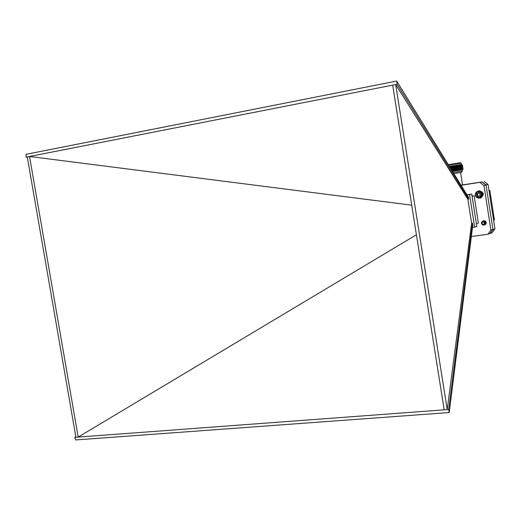 <?xml version="1.0" encoding="UTF-8"?>
<svg xmlns="http://www.w3.org/2000/svg" width="521" height="521" viewBox="0 0 521 521"><rect width="100%" height="100%" fill="white"/><g stroke="black" fill="none" stroke-linecap="round" stroke-linejoin="round"><path stroke-width="0.78" d="M453.863 173.623L461.443 172.405L462.394 171.096L453.205 172.562M462.394 171.096L462.199 169.853L452.482 171.396M462.199 169.853L463.234 169.078L452.137 170.836M463.234 169.071L462.12 168.641L451.792 170.276M462.114 168.635L463.045 167.879L451.447 169.709M463.045 167.873L461.932 167.443L451.101 169.156M462.869 166.681L450.75 168.589M461.932 167.443L462.856 166.681L461.749 166.251L450.404 168.036M461.743 166.245L462.668 165.489L450.059 167.469M462.668 165.483L461.56 165.053L449.714 166.915M462.016 164.682L449.545 166.635M461.56 165.046L462.003 164.682L461.359 164.428L449.343 166.31M461.352 164.421L461.157 163.184L448.627 165.15M461.15 163.177L460.505 162.708L448.307 164.629M490.131 233.499L492.957 229.566L486.008 184.896L482.094 181.927L461.007 185.202L481.899 181.959L486.041 185.098L492.925 229.357L489.929 233.525L492.137 232.77L494.95 228.849L492.957 229.566M486.008 184.896L488.047 184.46L494.95 228.849M460.955 185.118L482.094 181.927M484.159 181.51L488.047 184.46M493.621 220.318L494.429 220.051L489.825 190.432L489.004 190.621M488.998 190.556L489.825 190.432M449.219 412.547L472.788 225.039L472.488 223.118L448.685 409.499L449.219 412.547L75.61 439.945L74.816 437.334L75.825 436.728M396.696 81.055L397.152 84.265L468.737 199.152L468.438 197.231L396.696 81.055L26.05 154.32L26.2 157.134L27.346 157.283M416.416 234.763L78.189 437.08L75.916 437.249L27.281 156.919L26.2 157.134M448.685 409.499L78.189 437.08L29.534 156.482L27.281 156.919M444.185 409.832L392.678 85.144L29.534 156.482L411.72 205.17M472.488 223.118L471.616 223.242L447.213 409.604L395.693 84.552L392.678 85.144M75.916 437.249L74.816 437.334M472.469 227.553L476.826 226.537L471.759 194.072L466.94 194.802M468.737 199.152L467.871 199.282L471.616 223.242M474.67 227.247L469.571 194.58L467.037 194.965M469.571 194.58L471.759 194.072M472.078 196.111L474.13 195.805L478.389 223.099L476.389 223.743M474.13 195.805L472.104 196.28M482.466 221.718L483.918 220.761C486.529 221.562 486.855 222.897 484.895 224.766L484.817 224.792M461.065 185.287L479.808 182.376L483.97 185.541L490.906 230.08L487.897 234.274L471.342 236.527M486.041 185.098L483.97 185.541M481.899 181.959L479.808 182.376M492.925 229.357L490.906 230.08M489.929 233.525L487.897 234.274M397.152 84.265L395.693 84.552L467.871 199.282M481.274 196.586L482.283 196.339L482.791 194.672L482.413 192.952L481.261 191.643L480.245 192.125L481.541 193.512L481.678 195.616L480.023 197.765L478.363 198.123L477.041 197.752L475.764 196.573L475.256 195.251L475.543 193.18L476.663 191.871L478.617 191.331L480.245 191.878M481.078 191.682L479.939 191.695M480.772 191.507L479.626 191.552M480.447 191.363L479.294 191.441M480.102 191.259L478.962 191.37M479.743 191.187L478.617 191.331M479.379 191.155L478.271 191.331M479.007 191.161L477.933 191.37M478.623 191.207L477.594 191.441M479.046 198.091L480.427 197.726M479.711 197.908L480.772 197.576M480.023 197.765L481.098 197.394M480.316 197.583L481.391 197.179M480.596 197.374L481.658 196.938M480.844 197.14L481.899 196.671M481.072 196.873L482.101 196.384M481 192.848L481.554 195.323M481.013 193.962L481.345 194.763M479.346 197.667C482.27 194.528 481.632 192.588 477.444 191.839C474.527 194.971 475.165 196.912 479.346 197.667M479.776 196.026L480.134 194.164L478.753 192.894L477.015 193.473L476.656 195.336L478.037 196.606L479.776 196.026L480.134 194.164L478.753 192.894L477.015 193.473L476.656 195.336L478.037 196.606L479.776 196.026M478.819 192.939L477.711 193.317L477.353 195.167L478.688 196.397M477.711 193.317L477.015 193.473M477.353 195.167L476.656 195.336M481.397 193.747L482.511 193.486M481.541 193.512L482.557 193.278M482.667 193.617L481.651 193.851M481.489 194.072L482.596 193.812M481.73 194.203L482.746 193.962M481.28 193.428L482.387 193.167M481.397 193.187L482.413 192.952M481.124 193.128L482.238 192.868M481.222 192.881L482.238 192.64M480.942 192.842L482.055 192.588M481.013 192.588L482.029 192.353M480.733 192.581L481.847 192.321M480.785 192.327L481.801 192.093M480.499 192.34L481.612 192.086M480.525 192.086L481.541 191.852M480.245 192.125L481.358 191.871M481.17 196.365L482.277 196.091M481.443 196.28L482.453 196.033M481.313 196.059L482.42 195.792M481.573 195.955L482.589 195.707M481.424 195.746L482.537 195.479M481.678 195.616L482.693 195.368M481.508 195.421L482.615 195.154M481.743 195.271L482.759 195.023M481.554 195.082L482.661 194.815M481.775 194.913L482.791 194.672M481.567 194.743L482.674 194.483M481.769 194.554L482.785 194.313M481.547 194.411L482.654 194.144M481.528 222.285L482.934 224.558L482.036 223.893L481.853 222.532C485.898 218.429 485.351 228.432 481.567 223.88L481.528 222.285L482.798 221.093C485.696 221.614 486.171 222.91 484.217 224.994L483.247 225.046M482.928 221.054L483.052 221.008C485.95 221.529 486.425 222.825 484.478 224.909L483.755 224.994M482.036 222.148L483.312 220.924C486.21 221.445 486.686 222.741 484.738 224.818L484.471 224.89M482.511 221.692L483.605 220.832L484.96 220.904M482.772 221.562L483.716 220.8M483.026 221.484L483.853 220.774M483.254 221.458L483.983 220.754M483.462 221.458L484.126 220.748M483.651 221.484L484.263 220.748M483.872 221.542L484.406 220.754M484.061 221.62L484.556 220.78M484.269 221.738L484.706 220.813M486.047 223.73L485.194 221.015L484.504 221.926L484.862 220.865M486.126 223.535L485.37 221.132M481.489 222.474L482.824 221.08C485.728 221.601 486.204 222.903 484.25 224.981L484.217 224.994M483.084 221.002L483.091 221.002C485.989 221.516 486.458 222.819 484.51 224.896L483.794 224.987M482.101 222.057L483.351 220.917C486.243 221.432 486.718 222.734 484.771 224.811L484.484 224.877M482.811 221.549L483.735 220.8M483.058 221.484L483.866 220.767M485.78 224.16L485.012 223.763M485.129 220.982L484.302 221.764L484.725 220.819M486.06 223.704L485.214 221.028M486.139 223.502L485.39 221.151M484.432 223.672C484.224 221.699 483.403 221.347 481.964 222.617C482.172 224.584 482.993 224.935 484.432 223.672M484.159 221.672L484.953 221.041L484.139 221.659L485.077 223.177M483.605 221.477L483.664 221.458C485.103 221.379 485.715 222.05 485.487 223.463M483.755 221.51L484.178 221.288L483.742 221.503M484.009 221.601L484.693 221.125L483.989 221.588M484.322 221.777L485.136 220.982M484.719 222.161L485.246 221.054M485.338 223.099L485.351 221.119M485.598 223.021L485.233 221.913M485.272 221.679L485.468 221.21M484.38 221.822L485.038 222.871M483.599 221.477L483.631 221.464C484.999 221.366 485.624 221.992 485.5 223.346M484.478 221.9L485.168 221.002M484.686 222.122L484.823 221.575M484.83 221.562L485.24 221.047M485.338 223.144L485.338 221.112M485.592 223.06L485.207 221.881M485.246 221.646L485.455 221.197M477.132 191.656L478.74 190.81C483.788 192.184 484.361 194.626 480.466 198.123L478.747 198.117M478.871 190.784L478.994 190.751C484.042 192.125 484.615 194.561 480.714 198.058L480.59 198.084M462.524 184.877L460.597 172.542"/></g></svg>
